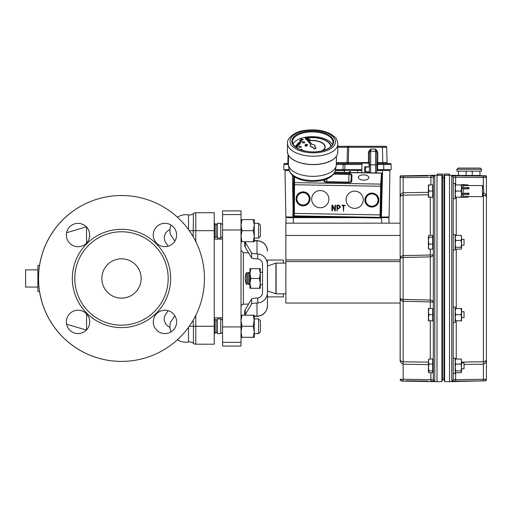 <?xml version="1.0" encoding="UTF-8"?>
<svg xmlns="http://www.w3.org/2000/svg" width="512" height="512" viewBox="0 0 512 512"><rect width="100%" height="100%" fill="white"/><g stroke="black" fill="none" stroke-linecap="round" stroke-linejoin="round"><path stroke-width="0.77" d="M363.558 180.122A5.267 2.63 1 0 0 368.87 177.581A5.267 2.63 1 0 0 363.648 174.861A5.267 2.63 1 0 0 358.336 177.395A5.267 2.63 1 0 0 363.558 180.122M332.538 205.114L334.944 209.632L335.021 205.28L335.635 205.293L335.226 211.123L332.538 206.451L332.467 210.765L331.853 210.752L331.949 205.229L332.538 205.114M342.067 205.709L342.08 205.094L345.376 205.459L343.878 205.741L343.475 211.264L343.264 205.728L342.067 205.709M311.674 199.008A8.602 8.602 0 0 0 320.122 207.757A8.602 8.602 0 0 0 328.87 199.309A8.602 8.602 0 0 0 320.422 190.56A8.602 8.602 0 0 0 311.674 199.008M346.074 199.61A8.602 8.602 0 0 0 354.522 208.358A8.602 8.602 0 0 0 363.27 199.91A8.602 8.602 0 0 0 354.822 191.162A8.602 8.602 0 0 0 346.074 199.61M336.864 205.312L338.707 205.037L340.518 206.912L338.643 208.723L337.414 208.704L337.069 211.155L336.864 205.312M294.579 176.883L294.323 213.414L294.214 215.872L293.542 216.518A0.614 0.614 136 0 1 292.941 215.891L293.632 176.224M293.542 216.518L380.774 218.042L381.402 217.434L382.163 173.83L381.581 173.03L382.138 173.414M380.774 218.042L380.128 217.37L380.109 214.912L380.678 184.122L381.53 173.197L382.157 173.491L381.222 186.259L380.723 214.925L380.755 216.768L381.402 217.434M338.701 205.651L337.472 205.632L337.427 208.09L338.656 208.109L339.904 206.899L338.701 205.651M303.181 192.704A6.157 6.157 0 0 1 309.222 198.97A6.157 6.157 0 0 1 302.963 205.011A6.157 6.157 0 0 1 296.915 198.752A6.157 6.157 0 0 1 303.181 192.704M371.981 193.907A6.157 6.157 0 0 1 378.029 200.166A6.157 6.157 0 0 1 371.763 206.214A6.157 6.157 0 0 1 365.722 199.955A6.157 6.157 0 0 1 371.981 193.907M303.341 150.586A12.288 6.144 -179 0 1 301.446 149.075L301.222 149.12A12.531 6.266 1 0 0 302.778 150.426M322.381 150.765A12.531 6.266 1 0 0 325.178 146.912A12.531 6.266 1 0 0 308.608 140.704M307.718 140.864A12.531 6.266 1 0 0 307.494 140.915L307.59 141.133A12.288 6.144 -179 0 1 307.878 141.075M301.222 149.12L301.222 149.229A12.531 6.266 1 0 0 302.496 150.342M322.662 150.694A12.531 6.266 1 0 0 325.178 147.021A12.531 6.266 1 0 0 325.178 146.963M308.813 140.909A12.288 6.144 -179 0 1 324.928 146.963M308.723 140.819A12.288 6.144 -179 0 1 324.934 146.906A12.288 6.144 -179 0 1 321.811 150.906M331.046 146.419A18.432 9.216 1 0 0 305.933 138.022M305.53 138.099A18.432 9.216 1 0 0 305.069 138.195L305.165 138.413A18.189 9.094 -179 0 1 305.69 138.304M306.138 138.221A18.189 9.094 -179 0 1 330.81 146.65A18.189 9.094 -179 0 0 306.048 138.131M305.165 138.304A18.189 9.094 -179 0 1 305.619 138.214M298.765 146.79A1.229 0.614 1 0 0 298.758 146.848A1.229 0.614 1 0 0 299.552 147.437A1.229 0.614 1 0 0 301.216 146.886A1.229 0.614 1 0 0 301.216 146.835M300.422 146.195A1.229 0.614 1 0 0 298.758 146.739A1.229 0.614 1 0 0 299.552 147.328A1.229 0.614 1 0 0 301.216 146.784A1.229 0.614 1 0 0 300.422 146.195M302.24 142.24A1.229 0.614 1 0 0 302.234 142.291A1.229 0.614 1 0 0 303.027 142.886A1.229 0.614 1 0 0 304.691 142.336A1.229 0.614 1 0 0 304.691 142.285M303.904 141.638A1.229 0.614 1 0 0 302.24 142.189A1.229 0.614 1 0 0 303.034 142.778A1.229 0.614 1 0 0 304.698 142.227A1.229 0.614 1 0 0 303.904 141.638M310.214 145.798A2.458 1.229 1 0 0 310.202 145.907A2.458 1.229 1 0 0 312.71 147.174L314.157 148.787L316.224 148.352L314.47 146.592A2.458 1.229 1 0 0 315.117 145.779A2.458 1.229 1 0 0 312.397 144.512L305.024 137.235L311.008 144.806A2.458 1.229 1 0 0 310.208 145.69A2.458 1.229 1 0 0 312.71 146.963M305.19 137.274A20.275 10.138 -179 0 1 319.814 137.408A20.275 10.138 -179 0 1 332.358 144.691M293.018 144.006A20.275 10.138 -179 0 1 305.024 137.306M336.442 156.262L336.294 164.774A23.962 11.981 -179 0 1 336.198 165.747A23.962 11.981 -179 0 1 303.866 175.45A23.962 11.981 -179 0 1 288.442 164.909A23.962 11.981 -179 0 1 288.378 163.936L288.531 155.424M307.424 140.166L305.837 139.053M307.424 140.064L305.76 139.219M310.144 139.642L308.198 140.294M301.107 139.194L303.488 139.45L302.432 139.354L302.502 139.757L301.299 140.019L300.768 139.405L301.056 139.072M303.488 139.45L302.534 139.482M302.432 139.354L302.502 139.866L302.426 139.456L302.502 139.866L301.299 140.122L300.768 139.514M299.923 144.032L298.771 144.71L298.362 144.365L298.771 144.71L298.605 143.885L297.626 143.565L299.923 144.032L299.52 144.506L298.362 144.262M298.534 143.974L297.549 143.667M295.232 146.701L297.658 146.995L295.482 146.906M297.728 145.965L296.87 146.176L297.216 146.637L296.653 146.202L295.507 146.342L296.525 146.106L296.083 145.581L296.742 146.08L297.728 145.965L296.992 146.272M297.312 146.515L295.507 146.342M296.403 146.125L295.994 145.702M298.118 145.459L296.358 145.325L296.672 144.774L297.875 144.512L298.406 145.126L298.042 145.562L296.358 145.222M296.73 145.28L296.666 144.877L296.73 145.28M298.464 145.018L297.805 145.504M300.531 143.322L299.091 143.149L299.373 143.814L298.918 143.213L297.664 143.514L298.874 143.104L298.176 142.842L300.531 143.322L299.187 143.277M299.488 143.667L298.912 143.315L297.773 143.597M298.63 143.162L298.099 142.944M300.019 141.914L299.232 142.63L300.019 141.914M300.698 142.048L299.91 142.765L300.698 142.048M301.331 141.248L301.005 141.638L299.654 140.909L301.146 141.434M300.934 141.606L299.578 141.011M301.491 141.037L299.731 140.909L300.045 140.352L301.248 140.096L301.779 140.71L301.414 141.139L299.738 140.8M300.102 140.864L300.038 140.461L300.102 140.864M301.837 140.595L301.178 141.082M306.586 146.234L304.826 145.888L306.586 146.234M305.645 145.35L305.504 145.683L306.579 145.51L306.861 145.914L305.434 145.888L305.133 145.44L305.542 145.248L305.504 145.786M307.718 144.64L306.214 145.344L305.677 144.736L306.266 144.461L305.421 144.173L307.45 144.813M307.334 144.678L307.411 145.19L307.328 144.787L307.411 145.19L306.214 145.453L305.67 144.845M306.022 144.518L305.344 144.275M306.509 138.598L308.461 138.707L310.067 139.802L308.077 140.173M307.565 139.885L309.651 139.725L308.326 138.886L306.246 139.034L306.771 139.667M306.259 139.021L306.611 139.603M309.651 139.834L308.32 138.995L306.246 139.142L306.611 139.712M305.024 137.459L310.88 144.864M314.605 146.726A2.458 1.229 1 0 0 315.117 145.99A2.458 1.229 1 0 0 315.11 145.882M312.71 147.174L314.15 148.998L316.224 148.352M307.213 145.043L306.797 144.57L305.882 144.774L306.291 145.242L307.213 145.043L306.797 144.57L305.882 144.883L306.291 145.35M305.882 144.883L306.291 145.242M307.206 145.146L306.797 144.678M306.579 145.51L306.861 145.811L306.458 146.08M306.656 145.766L305.133 145.44M306.509 146.227L304.826 145.888M302.298 139.712L301.901 139.245L300.973 139.443L301.376 139.917L302.298 139.712L301.901 139.245L300.973 139.443L301.376 139.917M300.973 139.552L301.376 140.019M302.298 139.821L301.894 139.354M300.102 140.755L300.045 140.352M301.574 140.666L301.171 140.198L300.25 140.397L300.646 140.87L301.574 140.666L301.171 140.198L300.243 140.506L300.646 140.973M300.243 140.506L300.646 140.87M301.568 140.774L301.165 140.307M300.698 141.946L300.122 142.81M300.026 141.805L299.443 142.669M299.61 144.083L298.688 144.128L298.848 144.506L299.61 144.083M299.539 144.179L298.842 144.038L298.848 144.506M298.682 144.237L298.848 144.608M296.73 145.178L296.672 144.774M298.195 145.088L297.792 144.614L296.87 144.819L297.274 145.286L298.195 145.088L297.792 144.614L296.87 144.922L297.274 145.395M296.87 144.922L297.274 145.286M298.195 145.19L297.792 144.723M297.498 147.206L295.309 146.765M295.968 147.277L296.992 147.955M296.781 147.878L296.019 147.398M361.786 172.685L361.952 163.142L361.779 172.685M293.222 216.422L293.235 216.966L319.136 216.966M381.408 216.966L382.56 170.515L376.794 170.515M369.171 171.712L369.19 172.813L369.171 171.712M254.278 238.048L254.278 241.734L253.293 241.734L254.278 236.205L254.278 223.302L258.579 223.302L258.579 238.048L254.278 238.048M222.579 236.755L220.736 238.048L217.414 238.048L217.414 223.302L216.064 224.915L216.064 236.435L214.714 238.048L214.714 223.302L214.221 223.302M258.579 223.302L260.422 225.146L260.422 236.205L258.579 238.048M220.736 238.048L220.736 223.302L217.414 223.302M254.278 320.723L254.278 315.194L253.293 315.194L254.278 320.723L254.278 337.312L253.293 337.312L254.278 331.782L253.293 326.253L254.278 318.88L258.579 318.88L258.579 333.626L254.278 333.626L254.278 331.782M241.011 337.312L241.997 337.312L241.011 331.782L241.997 326.253L241.011 320.723L241.997 315.194L241.011 315.194M241.997 337.312L253.293 337.312M241.997 326.253L253.293 326.253M241.997 315.194L253.293 315.194M254.278 225.146L254.278 219.616L253.293 219.616L254.278 225.146L253.293 230.675L254.278 236.205M241.011 241.734L241.997 241.734L241.011 236.205L241.997 230.675L241.011 225.146L241.997 219.616L241.011 219.616M241.997 241.734L253.293 241.734M241.997 230.675L253.293 230.675M241.997 219.616L253.293 219.616M241.011 326.931L241.011 210.88L222.579 210.88L222.579 346.048L241.011 346.048L241.011 326.931L222.579 326.931M39.584 291.482L37.888 291.533L37.888 265.395L39.584 265.453M37.888 287.066L25.6 287.066L25.6 269.862L37.888 269.862M121.446 361.408A82.944 82.944 0 0 1 39.533 291.482M39.533 265.446A82.944 82.944 0 0 1 121.446 195.52M66.592 324.211L86.349 330.074A11.674 11.674 0 0 1 86.272 330.15M168.192 278.464A46.694 46.694 0 0 0 121.498 231.77A46.694 46.694 0 0 0 74.803 278.464A46.694 46.694 0 0 0 121.498 325.158A46.694 46.694 0 0 0 168.192 278.464M38.554 278.464A82.944 82.944 0 0 1 121.498 195.52A82.944 82.944 0 0 1 204.442 278.464A82.944 82.944 0 0 1 121.498 361.408A82.944 82.944 0 0 1 38.554 278.464M153.274 321.907A11.674 11.674 0 0 1 164.947 310.234A11.674 11.674 0 0 1 176.621 321.907A11.674 11.674 0 0 1 164.947 333.581A11.674 11.674 0 0 1 153.274 321.907M66.355 235.046A11.674 11.674 0 0 1 78.029 223.373A11.674 11.674 0 0 1 89.702 235.046A11.674 11.674 0 0 1 78.029 246.72A11.674 11.674 0 0 1 66.355 235.046M66.355 321.882A11.674 11.674 0 0 1 78.029 310.208A11.674 11.674 0 0 1 89.702 321.882A11.674 11.674 0 0 1 78.029 333.555A11.674 11.674 0 0 1 66.355 321.882M153.242 234.995A11.674 11.674 0 0 1 164.915 223.322A11.674 11.674 0 0 1 176.589 234.995A11.674 11.674 0 0 1 164.915 246.669A11.674 11.674 0 0 1 153.242 234.995M101.837 278.464A19.661 19.661 0 0 1 131.328 261.44A19.661 19.661 0 0 1 131.328 295.494A19.661 19.661 0 0 1 101.837 278.464M174.861 241.114L170.387 234.349M170.003 229.478L167.334 231.194L165.581 233.062L164.179 236.698L164.774 241.037L168.166 246.208M188.512 229.587L188.512 214.912A6.144 6.144 0 0 0 193.434 213.574L193.344 213.651M193.139 236.659L193.434 213.574A3.686 3.686 0 0 1 195.789 212.723L214.221 212.723L214.221 344.205L195.789 344.205A3.686 3.686 0 0 1 193.434 343.354A6.144 6.144 0 0 0 188.512 342.016L188.512 327.341M193.312 343.258L193.434 343.354A3.686 3.686 0 0 0 195.789 344.205L195.789 326.253L193.434 326.253L193.139 320.269M168.192 310.694L165.05 315.213L164.237 317.926L164.179 320.23L165.581 323.872L167.366 325.766L170.003 327.45M170.445 322.349L174.886 315.789M453.222 198.726L455.187 198.726L455.187 183.366L453.222 183.366L453.222 177.594L453.222 379.334A1.472 1.466 180 0 1 451.776 380.794L451.776 176.134L455.635 175.763L484.954 176.109A1.472 1.472 180 0 1 486.4 177.581L486.4 359.29C486.618 361.626 485.613 363.264 483.379 364.205L464.038 364.499M461.581 317.606L464.038 317.606L464.038 311.738L461.581 311.738M461.581 368.813L464.038 368.813L464.038 362.95L461.581 362.95M428.403 364.589L403.155 364.205C400.928 363.264 399.923 361.626 400.141 359.29L400.141 303.04L285.862 303.04L285.862 223.168L400.141 223.168L400.141 175.866L403.155 176.205L427.955 175.814M400.141 379.59L400.141 379.347A1.472 1.472 -0 0 0 401.587 380.819L400.141 379.59M400.192 359.763L400.141 223.168M461.581 245.19L464.038 245.19L464.038 239.322L461.581 239.322M450.765 175.277L454.541 175.347L449.536 175.245L449.536 174.63L449.536 381.683L484.954 380.819L455.635 381.165L451.776 380.794M486.4 177.581A1.472 1.472 -0 0 0 484.954 176.109L485.894 176.237A1.472 1.472 0 0 1 486.4 177.344A1.472 1.472 0 0 0 485.894 176.237L486.4 176.237L486.4 177.581L455.635 177.235L453.222 177.594A1.472 1.466 180 0 0 451.776 176.134M453.222 379.334L455.635 379.699L455.635 381.165L458.586 381.12M480.435 380.768L483.379 380.723L483.379 379.251L486.4 379.347L484.954 381.069M469.203 175.763L460.8 175.443M458.784 175.443L466.125 175.443L466.125 171.757L466.739 171.142L466.125 171.757M456.909 175.386L458.445 175.398L458.445 171.142M456.122 175.36L451.552 175.29M401.6 257.76L401.926 257.67M400.154 297.914L400.141 297.766C400.096 298.63 401.094 299.181 403.13 299.405L402.944 299.405M402.08 299.296L401.274 299.046M400.678 298.707L400.352 298.374M442.534 175.245L442.534 174.016L437.619 174.016L437.619 175.264L441.92 175.341L441.92 381.6L437.005 381.683L437.005 175.245L437.619 175.264L437.005 175.245L437.005 174.63L437.005 175.245L442.534 175.245L442.534 380.454L441.92 380.454M437.005 381.683L401.587 381.069M427.955 381.12L406.106 380.768M406.106 176.16L403.155 176.205L403.155 177.677L400.141 177.581A1.472 1.472 180 0 1 401.587 176.109M432.704 372.026L433.318 372.026L433.318 379.334L433.318 177.594L430.899 177.235L430.899 175.763L434.765 176.134A1.472 1.466 180 0 0 433.318 177.594L433.318 184.902L428.947 184.902L428.403 187.974L428.947 191.046L428.403 194.118L428.403 184.902L428.947 184.902M434.765 380.794L430.899 381.165L430.899 379.699L433.318 379.334A1.472 1.466 180 0 0 434.765 380.794L434.765 176.134M400.141 379.347L403.155 379.251L403.155 380.723L401.587 380.819M428.947 197.19L428.403 197.19L428.403 194.118L428.947 197.19L433.318 197.19L433.318 236.115L432.704 236.115M432.704 248.403L433.318 248.403L433.312 308.531L428.947 308.531L428.403 311.603L428.947 314.675L428.403 317.747L428.403 308.531L428.947 308.531M428.947 320.819L428.403 320.819L428.403 317.747L428.947 320.819L433.318 320.819L433.318 359.738L432.704 359.738M442.534 379.226L444.006 379.226M428.403 371.814L428.403 367.469L428.947 370.899L428.525 372.243L428.947 372.73L432.704 372.73L432.704 370.899L428.947 370.899M428.403 240.666L428.403 236.32L428.947 237.242L428.403 240.666L428.947 244.09L428.403 246.598L428.403 240.666M444.621 178.246L444.006 178.246L444.006 174.016L448.922 174.016L449.536 174.63M444.621 378.682L444.006 378.682L444.006 178.246M449.536 381.683L444.621 381.6L444.621 175.341L448.922 175.264L448.922 174.016M444.006 175.245L448.922 175.264M486.349 197.165L486.4 197.645C486.618 196.442 485.613 195.616 483.379 195.155L483.366 193.958M461.581 362.106L483.379 361.773C485.613 361.312 486.618 360.486 486.4 359.29L486.4 197.645C486.618 195.302 485.613 193.664 483.379 192.723M483.846 195.187L485.184 195.642M483.379 195.155L483.379 379.251L455.635 379.699L455.635 372.64M475.174 175.443L486.4 175.866L486.4 176.237M486.4 359.29L486.4 379.347A1.472 1.472 180 0 1 484.954 380.819M428.525 248.614L428.403 246.598L428.947 249.107L428.403 248.192M428.403 236.32L428.947 235.405L432.704 235.405L432.704 237.242L428.947 237.242M428.403 359.942L428.947 359.027L428.403 361.536L428.947 364.045L428.403 367.469L428.525 359.52M444.621 177.011L444.006 177.011M444.621 379.917L444.006 379.917L444.006 378.682M444.621 380.454L444.006 380.454L444.006 379.917M444.006 176.48L444.621 176.48M432.704 320.819L432.704 314.675L428.947 314.675M432.704 314.675L432.704 308.531M428.947 244.09L432.704 244.09L432.704 249.107L428.947 249.107M432.704 244.09L432.704 237.242M432.704 197.19L432.704 191.046L428.947 191.046M432.704 191.046L432.704 184.902M432.704 370.899L432.704 364.045L428.947 364.045M432.704 364.045L432.704 359.027L428.947 359.027M441.92 176.48L442.534 176.48M441.92 177.011L442.534 177.011M441.92 178.246L442.534 178.246M441.92 378.682L442.534 378.682M441.92 379.917L442.534 379.917M433.318 357.952L433.229 359.738M433.203 359.526L433.114 358.707M433.229 197.19L433.203 198.97M430.899 372.73L430.899 379.699L403.155 379.251L403.155 361.773L428.403 362.157M428.403 194.771L403.155 195.155L403.155 192.723L428.403 192.339M430.298 308.531L430.323 256.883L403.13 257.523L403.13 299.405L430.323 300.045A3.072 2.707 180 0 1 433.318 302.752A3.072 0.851 0 0 0 430.298 301.901L403.13 301.28C401.088 300.845 400.09 299.674 400.141 297.766M403.181 299.411L403.155 361.773C400.928 361.312 399.923 360.486 400.141 359.29M403.181 257.523L403.155 255.648L430.298 255.027A3.072 0.851 180 0 0 433.318 254.176A3.072 2.707 180 0 1 430.323 256.883L430.298 249.107M402.688 361.741L401.357 361.293M400.25 298.765L400.346 299.11M400.525 299.552L401.587 300.787M401.811 300.922L402.624 301.222M402.65 255.706L401.811 256.006M401.67 256.09L401.242 256.416M401.043 256.614L400.525 257.382M400.422 257.613L400.25 258.17M403.13 255.648L403.13 257.523C401.094 257.747 400.096 258.298 400.141 259.168C400.09 257.254 401.088 256.083 403.13 255.648L403.155 195.155C400.928 195.616 399.923 196.442 400.141 197.645C399.923 195.302 400.928 193.664 403.155 192.723L403.155 177.677L430.899 177.235L430.899 184.902M400.141 176.237L400.64 176.237A1.472 1.472 0 0 0 400.141 177.344A1.472 1.472 0 0 1 400.64 176.237L401.587 175.866L437.005 175.245M472.269 171.757L471.654 171.142L472.269 171.757L472.269 175.443L466.125 175.443M456.909 169.299L481.485 169.299L481.485 171.142L456.909 171.142L456.909 169.299L458.138 168.07L480.256 168.07L481.485 169.299M472.269 175.443L479.949 175.443L479.949 171.142M262.515 292.467A5.6 5.53 -90 0 1 257.754 298.01L257.754 303.014L256.986 303.046C253.926 303.142 252.147 303.443 251.635 303.942L251.635 298.963C252.147 298.464 253.926 298.163 256.986 298.067L257.754 298.01A5.6 5.53 90 0 0 262.515 292.461L262.515 264.467A5.6 5.53 90 0 0 257.754 258.925L256.986 258.861C253.926 258.765 252.147 258.464 251.635 257.971L251.635 252.992C252.147 253.485 253.926 253.786 256.986 253.882L257.754 253.92L257.754 258.925M257.754 303.014A10.579 10.445 -90 0 0 267.43 292.461L267.43 264.467A10.579 10.445 -90 0 0 257.754 253.92M267.43 292.461L267.43 305.786A10.445 10.31 0 0 1 256.986 316.096L256.986 316.326C263.328 315.706 266.81 312.224 267.43 305.882M267.43 259.994L267.43 264.467M267.43 296.934L267.43 288.909M251.635 303.942L245.261 314.65A126.08 20.134 180 0 0 244.986 315.194M245.261 314.65L245.261 309.67A126.08 20.134 180 0 0 244.71 311.245L244.71 311.245A126.08 20.134 -0 0 1 245.261 309.67L251.635 298.963M244.986 241.734A126.08 20.134 -0 0 0 245.261 242.278L245.261 247.258A126.08 20.134 180 0 1 244.71 245.683L244.71 245.683A126.08 20.134 -0 0 0 245.261 247.258L251.635 257.971M245.261 242.278L251.635 252.992M267.43 260.051L283.405 260.051L283.405 263.104M283.405 293.824L283.405 296.877L267.43 296.877M248.64 252.941L243.341 252.659L243.341 304.269A2.458 2.458 0 0 0 241.011 306.726M262.515 284.608L260.301 284.608L260.301 283.379L259.424 288.294L260.301 288.294L260.301 272.32L262.515 272.32M248.998 272.32L249.978 272.32L249.978 284.608L248.998 284.608L247.77 283.379L247.77 273.549L248.998 272.32L248.998 284.608M267.43 266.112L267.514 290.938L275.936 293.792L275.936 263.136A0.614 0.614 0 0 1 276.128 263.104L276.128 293.824L285.862 293.824M249.978 283.379L249.978 288.294L250.854 288.294L249.978 283.379L250.854 278.464L249.978 273.549L250.854 268.634L249.978 268.634L249.978 273.549M250.854 268.634L260.301 268.634L260.301 273.549L259.424 278.464L260.301 283.379M259.424 268.634L260.301 273.549M250.854 288.294L259.424 288.294M250.854 278.464L259.424 278.464M246.413 284.301L246.413 272.627A14.477 14.477 0 0 0 246.413 284.301L247.642 284.083L247.642 272.845L246.413 272.627M461.581 236.32L461.03 235.405L461.581 237.914L461.03 240.422L461.581 243.846L461.03 247.27L461.581 248.403L461.03 249.107L455.738 249.107L455.187 248.192L455.738 247.27L455.187 243.846L455.738 240.422L455.187 237.914L455.738 235.405L455.187 236.32M461.581 248.192L461.453 235.898M461.03 235.405L455.738 235.405M461.03 240.422L455.738 240.422M461.03 247.27L455.738 247.27M453.222 249.939L455.187 249.939L455.187 234.579L453.222 234.579M285.862 223.168L286.054 217.645L286.72 217.024L322.656 217.024M381.408 217.024L388.218 217.024L388.883 217.645L389.082 223.168L388.883 217.645L381.363 217.645M358.163 217.645L287.418 217.632M387.526 217.632L388.883 217.645L388.218 217.024M361.926 164.474L344.845 164.474L344.845 169.658L361.837 169.658M344.845 169.658L343.002 169.658L343.091 164.474L343.002 169.658L335.494 169.658M286.413 170.24L286.438 170.227A1.824 1.824 0 0 1 285.478 169.658L289.133 169.658L283.77 169.658L283.859 164.474L283.77 169.658M377.773 153.056L376.794 153.03L375.565 149.075L377.338 151.2L377.773 153.056L377.773 162.554L376.794 162.528A0.986 0.986 0 0 0 377.773 163.514L390.093 163.514A0.986 0.986 0 0 1 391.078 164.474L391.168 169.658L383.795 169.658L383.706 164.474L377.773 164.474L377.414 169.658L389.466 169.658A1.824 1.824 0 0 1 388.506 170.227A1.824 1.824 0 0 0 389.466 169.658M377.414 169.658L376.794 169.658M376.794 170.227L388.506 170.227M336.198 165.747L335.386 170.253C333.792 175.686 328.864 179.187 320.608 180.749C309.709 182.253 301.043 180.973 294.605 176.896C291.494 174.931 289.658 172.448 289.101 169.446A23.226 11.61 -179 0 0 312.058 180.518A23.226 11.61 -179 0 0 335.386 170.253L361.824 170.227M376.794 170.272L382.56 170.272L382.566 169.658M345.523 170.272L345.664 170.227A1.824 1.824 0 0 1 344.704 169.658M285.478 169.658A1.824 1.824 0 0 0 286.438 170.227L289.254 170.227M337.85 146.31L385.702 146.31A0.986 0.986 0 0 1 386.688 147.264L387.085 162.554A0.986 0.986 0 0 0 388.07 163.514M354.733 146.31L348.71 146.31L348.71 147.264L337.83 147.264M347.52 147.258L347.84 147.251A0.986 0.698 -90 0 1 348.531 146.31L348.461 146.31A0.986 0.986 0 0 0 347.482 147.264L347.078 162.554L348.307 162.554L348.307 163.514M336.32 163.514L361.946 163.514M288.397 164.474L283.859 164.474A0.986 0.986 0 0 1 284.845 163.514L288.384 163.514M369.043 164.474L369.421 164.461L369.421 166.854L365.427 167.206M369.421 172.819L369.421 153.03L368.435 153.056L368.87 151.2L370.65 149.075L369.421 153.03M365.427 171.68L369.421 171.718L369.421 166.854M288.403 162.56L287.853 162.554L288.058 154.566M386.688 147.264L348.71 147.264L348.307 162.554L368.435 162.554L368.435 153.056M377.773 168.442L376.794 168.429L376.794 164.461L377.773 164.474L377.773 162.554L387.085 162.554M376.794 153.03L376.794 172.947M346.746 163.514A0.986 0.698 -90 0 0 347.437 162.566L347.091 162.554M391.078 164.474L383.706 164.474L383.706 163.514M377.338 151.2L376.55 151.61A1.229 0.896 0 0 0 375.565 151.245L370.65 151.245L370.65 164.794L375.565 164.794L375.565 149.075L370.65 149.075L370.65 151.245A1.229 0.896 0 0 0 369.664 151.61L368.87 151.2M336.333 162.554L347.078 162.554A0.986 0.986 0 0 1 346.099 163.514L346.099 163.514M287.853 162.554A0.986 0.986 0 0 1 286.867 163.514M344.07 163.514A0.986 0.986 0 0 0 343.091 164.474L336.301 164.474M368.435 163.142L368.435 162.554L369.421 162.528A0.986 0.986 0 0 1 369.024 163.315M389.082 216.966L389.933 170.522L389.082 216.966L381.709 217.024M389.933 170.522L382.56 170.272L389.933 170.522M289.331 170.515L285.005 170.522L289.261 170.272M293.235 217.024L285.862 216.966L285.005 170.522M344.23 172.378L344.474 170.272L335.379 170.272L361.824 170.272M357.306 172.608L357.44 171.501L357.568 172.614M348.986 172.461L349.709 171.501L350.483 171.706L350.426 172.07L349.69 171.814L349.248 172.416L349.491 172.947M369.088 166.778L369.024 163.142L369.088 166.861L364.749 166.778L364.736 171.795L369.171 171.795M364.736 171.795L365.427 171.77L365.427 166.803L364.749 166.778M361.818 170.515L344.474 170.272L344.474 172.384M453.222 373.562L455.187 373.562L455.187 358.202L453.222 358.202M461.581 359.942L461.03 359.027L461.581 361.536L461.03 364.045L461.581 367.469L461.03 370.899L461.581 372.026L461.03 372.73L455.738 372.73L455.187 371.814L455.738 370.899L455.187 367.469L455.738 364.045L455.187 361.536L455.738 359.027L455.187 359.942M461.581 371.814L461.453 359.52M461.03 359.027L455.738 359.027M461.03 364.045L455.738 364.045M461.03 370.899L455.738 370.899M482.47 185.517L482.47 196.576A13.056 13.056 0 0 0 482.47 185.517L468.954 185.562L467.885 184.902L461.581 184.595L461.581 197.498L463.174 196.538L462.112 197.158L467.885 197.158L468.954 196.538L463.174 196.538L463.174 194.688M467.885 197.158L468.954 196.538M468.954 188.89L467.885 188.582L467.885 187.411L468.954 187.718L468.954 188.89L463.174 188.89L463.174 193.21L462.112 193.517L462.112 194.688L467.885 194.688L467.885 193.517L462.112 193.517M467.885 194.688L468.954 194.381L468.954 193.21L463.174 193.21M468.954 185.562L463.174 185.562L463.174 187.411M467.885 187.411L462.112 187.411L462.112 188.582L463.174 188.89M467.885 184.941L462.112 184.941L463.174 185.562L462.112 184.902M467.885 193.517L468.954 193.21M467.885 188.582L462.112 188.582M455.187 197.19L455.738 197.19L455.187 194.118L455.738 191.046L455.187 187.974L455.738 184.902L455.187 184.902M461.581 184.902L461.03 184.902L461.581 187.974L461.03 191.046L461.581 194.118L461.03 197.19L461.581 197.19M461.03 197.19L455.738 197.19M461.03 184.902L455.738 184.902M461.03 191.046L455.738 191.046M455.187 320.819L455.738 320.819L455.187 317.747L455.738 314.675L455.187 311.603L455.738 308.531L455.187 308.531M461.581 317.747L461.03 320.819L461.581 320.819L461.581 308.531L461.03 308.531L461.581 311.603L461.03 314.675L461.581 317.747M461.03 320.819L455.738 320.819M461.03 308.531L455.738 308.531M461.03 314.675L455.738 314.675M453.222 322.355L455.187 322.355L455.187 306.995L453.222 306.995M222.579 317.786L214.221 317.786M258.579 318.88L260.422 320.723L260.422 331.782L258.579 333.626M214.714 318.88L216.064 320.493L216.064 332.013L214.714 333.626L214.714 318.88L214.221 318.88M216.064 332.013L217.414 333.626L217.414 318.88L216.064 320.493M222.579 332.333L220.736 333.626L220.736 318.88L217.414 318.88M292.941 215.891L293.613 215.245L293.709 213.402L294.202 183.149A0.614 0.531 177.5 0 1 294.829 182.624L380.678 184.122A0.614 0.531 -175.5 0 1 381.286 184.666M334.688 172.378L381.53 173.197M334.17 173.306L348.922 173.562A3.04 1.523 -179 0 1 351.936 175.136L351.834 181.158A3.04 1.523 -179 0 1 348.768 182.63L326.771 182.246A3.04 1.523 -179 0 1 323.757 180.672L323.77 179.987M293.709 213.402L380.723 214.925M294.208 184.742L381.222 186.259M378.861 200.179A6.989 6.989 0 0 1 371.75 207.046A6.989 6.989 0 0 1 364.883 199.936A6.989 6.989 0 0 1 371.994 193.075A6.989 6.989 0 0 1 378.861 200.179M310.061 198.982A6.989 6.989 0 0 1 302.95 205.85A6.989 6.989 0 0 1 296.083 198.739A6.989 6.989 0 0 1 303.194 191.872A6.989 6.989 0 0 1 310.061 198.982M293.613 215.245A0.614 0.614 46 0 0 294.214 215.872L380.128 217.37A0.614 0.614 -44 0 0 380.755 216.768M294.202 183.149L293.914 176.429M350.81 182.112L351.315 175.629A2.426 1.216 1 0 0 348.909 174.374L333.606 174.106M325.434 181.958A1.971 0.986 -179 0 1 326.784 181.722L348.774 182.106A1.971 0.986 -179 0 1 350.112 182.394M326.829 178.912L326.778 182.163L348.768 182.63L348.922 173.562M348.768 182.547L351.206 181.69L351.315 175.629A0.614 0.531 -179 0 1 351.936 175.136M351.206 181.69A2.426 1.216 1 0 0 351.213 181.658A0.614 0.531 -179 0 1 351.834 181.158M324.365 181.242L324.365 181.184A2.426 1.216 1 0 0 324.365 181.222L326.778 182.163M324.749 181.658L324.666 179.712M324.39 179.802L324.365 181.184A0.614 0.531 -179 0 0 323.757 180.672M303.181 192.486A6.374 6.374 0 0 0 296.698 198.746A6.374 6.374 0 0 0 302.957 205.235A6.374 6.374 0 0 0 309.446 198.97A6.374 6.374 0 0 0 303.181 192.486M371.987 193.69A6.374 6.374 0 0 0 365.498 199.949A6.374 6.374 0 0 0 371.763 206.432A6.374 6.374 0 0 0 378.246 200.173A6.374 6.374 0 0 0 371.987 193.69M292.454 141.658A20.275 10.138 -179 0 1 319.898 132.621A20.275 10.138 -179 0 1 332.998 142.368C333.651 148.595 318.131 154.016 305.459 151.085C301.222 150.202 297.894 148.806 295.482 146.899L293.274 144.48L292.454 141.658M320.128 131.808A20.89 10.445 -179 0 1 332.275 145.427A20.89 10.445 -179 0 1 305.35 151.155A20.89 10.445 -179 0 1 293.203 137.53A20.89 10.445 -179 0 1 320.128 131.808M287.514 143.168C286.528 140.122 292.301 132.378 303.245 130.637C314.822 128.813 324.397 130.195 331.962 134.79C334.701 137.562 336.525 136.39 337.888 144.045A25.19 12.595 -179 0 1 303.789 155.27A25.19 12.595 -179 0 1 287.514 143.168L287.366 151.469A25.19 12.595 -179 0 0 303.648 163.571A25.19 12.595 -179 0 0 337.741 152.346C337.619 155.347 335.731 157.965 332.07 160.218L325.907 162.874C318.848 164.89 311.437 165.165 303.686 163.699C293.306 161.325 287.866 157.248 287.366 151.469M304.698 152.006A22.733 11.366 -179 0 1 291.475 137.178A22.733 11.366 -179 0 1 320.774 130.95A22.733 11.366 -179 0 1 333.997 145.779A22.733 11.366 -179 0 1 304.698 152.006M332.89 159.603A24.947 12.474 -179 0 1 303.731 163.674A24.947 12.474 -179 0 1 291.962 158.893M292.467 175.27L293.075 208.282M241.011 342.349L222.579 342.349M241.011 230.003L222.579 230.003M241.011 214.579L222.579 214.579M170.65 278.464A49.152 49.152 0 0 0 121.498 229.312A49.152 49.152 0 0 0 72.346 278.464A49.152 49.152 0 0 0 121.498 327.616A49.152 49.152 0 0 0 170.65 278.464M189.293 230.675L195.789 230.675L195.789 212.723M214.221 326.253L195.789 326.253L195.789 315.354M195.789 241.574L195.789 230.675L214.221 230.675M189.293 326.253L193.434 326.253L193.434 343.354A3.686 3.686 0 0 0 195.789 344.205M86.541 227.059L86.541 243.04M86.541 313.894L86.541 329.875M456.243 197.19L456.243 235.405M456.243 249.107L456.243 308.531M456.243 320.819L456.243 359.027M483.379 188.198L483.379 176.205M455.635 175.763L455.635 184.902M430.298 359.027L430.298 320.819M430.298 235.405L430.298 197.19M403.13 299.405L403.13 301.28M267.43 251.142A10.445 10.31 180 0 0 256.986 240.832L254.278 240.832M254.278 240.602L256.986 240.602L256.986 253.882M254.278 316.096L256.986 316.096L256.986 303.046M285.862 235.456L400.141 235.456M285.862 259.91L400.141 259.91M285.862 261.6L400.141 261.6M293.421 217.024L293.229 223.168M381.709 223.168L381.517 217.024M286.054 217.645L286.72 217.024L286.054 217.645M351.296 170.272L351.296 169.658M382.79 163.514L382.387 146.31M344.845 163.514L344.845 164.474L343.091 164.474M375.565 172.928L375.565 164.794A1.229 0.896 -0 0 1 376.794 165.69M369.421 165.69A1.229 0.896 0 0 1 370.65 164.794L370.65 172.838M385.83 162.566A0.986 0.698 -90 0 0 386.522 163.514M388.922 164.467A0.986 0.698 -90 0 0 388.224 163.514M286.022 164.467A0.986 0.698 -90 0 1 286.714 163.514M385.427 147.251A0.986 0.698 -90 0 0 384.736 146.31M365.427 166.829L369.088 166.829M365.427 171.744L369.171 171.744M344.23 170.515L335.334 170.515M334.765 172.211L381.581 173.03M337.888 144.045L337.741 152.346M289.101 169.446L288.442 164.909M214.714 238.048L214.221 238.048M222.579 224.595L220.736 223.302M216.064 236.435L217.414 238.048L216.064 236.435M216.064 224.915L214.714 223.302M188.512 214.912A15.974 15.974 0 0 0 177.389 217.178M170.989 225.024A15.974 15.974 0 0 0 170.438 234.554M170.438 322.374A15.974 15.974 0 0 0 170.989 331.898M177.389 339.75A15.974 15.974 0 0 0 188.512 342.016M66.592 232.717L86.349 226.854M444.006 177.702L442.534 177.702M484.954 175.866L486.4 175.866M437.619 174.016L437.005 174.63M401.587 175.866L400.141 175.866M244.698 315.194L244.698 311.411M244.698 245.517L244.698 241.734M256.986 240.602C263.328 241.222 266.81 244.704 267.43 251.046M254.278 316.326L256.986 316.326M243.341 252.659L241.011 250.208M248.64 303.994L243.341 304.269M276.128 263.104L285.862 263.104M267.514 265.997L275.936 263.136M361.952 163.142L369.024 163.142M467.885 197.19L462.112 197.19M468.954 196.576L482.47 196.576M468.954 185.517L467.885 184.902M214.221 239.142L222.579 239.142M220.736 333.626L217.414 333.626M222.579 320.173L220.736 318.88M214.714 333.626L214.221 333.626"/></g></svg>
